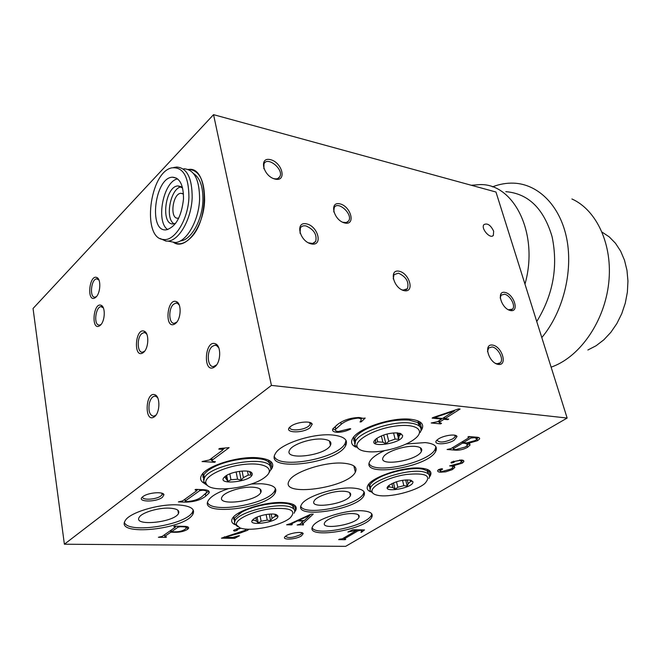 <?xml version="1.0" encoding="UTF-8"?>
<svg xmlns="http://www.w3.org/2000/svg" width="661" height="661" viewBox="0 0 661 661"><rect width="100%" height="100%" fill="white"/><g stroke="black" fill="none" stroke-linecap="round" stroke-linejoin="round"><path stroke-width="0.99" d="M536.749 321.535C553.166 294.789 558.281 266.49 552.075 236.63C543.673 208.496 528.246 193.508 505.797 191.665M524.974 284.139C539.136 234.382 514.456 183.684 480.142 184.584L471.268 185.262M173.165 242.108C185.022 251.428 203.902 227.144 204.621 200.266C204.555 180.081 199.085 169.794 188.203 169.406M180.329 240.901C190.798 240.472 202.274 220.468 202.91 200.787C203.2 186.947 200.093 177.875 193.59 173.595M183.477 194.103L180.982 193.285C172.488 193.343 169.423 219.402 178.057 218.188L178.767 218.064M169.877 241.48L175.239 242.504C186.46 242.199 198.887 220.6 199.581 199.308C199.564 179.693 194.334 169.513 183.89 168.762M160.185 238.522L165.886 241.075L167.877 241.1C179.057 240.778 191.459 219.072 192.169 197.68C192.177 177.983 186.98 167.77 176.578 167.035L174.066 167.506M188.922 197.3C188.765 176.57 183.08 166.754 171.877 167.836C149.403 172.091 141.545 238.654 163.449 239.489C174.62 241.488 188.211 219.493 188.922 197.3M183.502 199.002C183.535 185.006 179.85 177.735 172.455 177.206C154.674 177.429 148.188 232.399 166.275 229.83C175.735 227.012 181.478 216.734 183.502 199.002M177.627 178.9C163.35 181.238 155.484 221.716 167.696 229.582M182.593 187.997L177.958 185.939C165.052 186.055 160.383 225.732 173.504 223.881L175.661 223.286M181.321 186.865C170.604 187.741 164.564 218.684 174.066 223.806M187.707 526.85L187.154 527.28L187.517 529.362L188.583 528.346C188.955 527.007 187.311 526.338 183.659 526.33L174.463 526.156L173.793 526.619L175.38 527.181L162.242 536.352L158.409 537.277L165.878 537.368L166.522 536.922L164.787 536.385L170.778 532.221L175.57 532.287C180.403 532.262 184.386 531.279 187.517 529.362M175.206 526.164L175.289 526.668M365.203 418.066L362.881 418.314L359.386 417.512C351.032 417.669 343.91 419.875 338.027 424.131L332.871 428.799C331.872 430.774 333.251 431.947 336.994 432.311C341.778 432.327 346.364 431.203 350.76 428.948L350.198 428.609L338.308 431.534C335.805 431.294 334.945 430.501 335.73 429.163L341.192 424.296C345.587 420.809 351.247 418.744 358.163 418.099C360.931 418.454 361.774 419.429 360.683 421.024L360.014 421.958L361.245 421.842L365.203 418.066M362.121 418.173L361.005 419.239M360.923 420.545L361.245 421.842M360.212 418.553L360.526 417.678M358.006 417.438L358.163 418.099M340.745 422.42L341.192 424.296M336.73 425.056L335.193 426.866L335.912 428.882M336.755 431.278L336.994 432.311M335.449 429.906L332.756 429.006M303.49 520.604L300.135 524.165L297.136 524.999L303.589 524.685L302.664 523.975L313.256 514.068L310.992 514.159L290.262 523.71L286.61 524.776L291.625 524.884L292.327 524.446L291.154 524.165L291.741 523.669L297.516 520.918L303.589 521.066M292.542 522.661L292.649 523.182M297.409 520.414L297.516 520.918M291.633 523.082L291.757 523.661L291.617 523.091M291.526 524.413L291.625 524.884M302.3 522.256L302.664 523.975M302.647 523.991L302.474 523.157L301.342 523.132M302.788 524.636L302.895 525.115M298.499 520.488L309.951 515.25L304.159 520.62L298.499 520.488L298.384 519.967M309.819 515.25L309.712 514.754M309.835 514.696L309.951 515.25M237.605 528.527L237.753 529.296L240.959 528.197M237.109 528.676L237.316 529.758M236.688 528.825L237.002 530.461L237.753 529.296M234.341 529.924L234.564 531.072L237.002 530.461M240.15 527.932L234.093 530.089L233.507 530.593L234.564 531.072M247.495 529.164L247.701 530.238L248.883 529.213M224.385 536.765L224.492 537.319L239.968 533.121L247.701 530.238M234.49 537.277L234.688 538.327L239.522 535.757L238.679 535.749L232.804 537.426L224.492 537.319M246.578 529.106L245.19 530.304L221.435 538.17L234.688 538.327M439.4 420.47L439.796 421.941L443.961 419.297L443.564 417.818M438.863 421.569L437.83 421.47M441.416 418.363L441.606 419.066L437.442 421.71L431.195 422.974L440.639 423.883L441.548 423.313L439.119 422.528L439.796 421.941M440.457 423.205L440.639 423.883M444.481 417.24L444.886 418.71L460.114 409.043L458.643 408.886L433.029 417.529L432.112 418.116L441.606 419.066M443.961 419.297L447.778 419.677L448.695 419.099L444.886 418.71M434.327 417.653L454.512 410.853L442.531 418.479L434.327 417.653L434.186 417.132M454.239 410.365L454.371 410.836M454.512 410.853L454.363 410.324M420.917 430.832L421.858 429.419C424.519 423.924 420.751 420.528 410.547 419.239C391.791 416.901 357.271 428.592 352.52 438.722C350.578 442.366 351.685 445.167 355.858 447.125M415.158 446.382C404.805 445.307 385.735 451.785 383.273 457.164C377.117 467.021 416.934 461.006 421.363 451.496C422.71 448.654 420.644 446.952 415.158 446.382M435.896 446.729L435.136 449.24C429.063 462.717 374.068 474.772 369.16 463.625M384.462 450.678C376.877 454.157 372.044 457.643 369.962 461.138C359.493 478.159 428.031 467.658 435.698 451.347C438.02 446.522 434.517 443.597 425.188 442.589L406.168 443.994M322.742 439.127C311.488 437.987 292.493 444.242 289.716 449.951C282.751 460.857 325.344 455.9 330.442 445.357C332.07 441.928 329.509 439.846 322.742 439.127M346.042 440.433L345.116 443.457C338.135 458.379 279.256 469.492 274.389 456.627M332.599 435.021C313.248 432.98 280.115 443.845 275.364 453.653C263.532 472.508 336.887 463.749 345.637 445.688C348.463 439.862 344.108 436.31 332.599 435.021M429.468 476.994L430.361 475.689C432.418 471.376 429.039 468.831 420.222 468.054C403.202 466.55 371.573 477.168 367.822 485.521C366.384 488.248 367.293 490.322 370.565 491.743M219.369 449.141L221.005 448.604M270.795 469.996L271.96 468.368C274.802 462.452 269.911 458.899 257.286 457.718C237.638 456.073 206.116 466.079 201.522 475.309C199.622 478.713 200.638 481.439 204.588 483.488M343.703 491.239C333.648 490.586 316.338 496.262 314.198 500.881C308.662 509.557 346.488 504.07 350.38 495.725C351.594 493.123 349.372 491.627 343.703 491.239M364.062 491.825L363.434 493.693C358.088 505.615 305.341 516.472 300.829 506.475M352.569 488.033C335.276 486.835 305.134 496.7 301.474 504.632C292.071 519.604 357.204 510.019 363.914 495.7C366.012 491.28 362.228 488.719 352.569 488.033M252.609 487.182C241.736 486.496 224.467 491.991 222.088 496.865C215.883 506.367 256.361 501.724 260.789 492.552C262.227 489.462 259.5 487.669 252.609 487.182M275.455 488.603L274.703 490.801C268.622 503.905 212.041 513.985 207.587 502.567M228.086 488.776C217.659 492.338 211.082 496.221 208.364 500.41C197.846 516.836 267.565 508.631 275.15 492.924C277.637 487.678 273.01 484.612 261.26 483.736L251.403 483.984M260.649 491.883L261.12 491.784M275.059 490.098L275.901 490.074M294.641 511.895L295.682 510.466C297.871 505.822 293.608 503.17 282.883 502.517C265.119 501.542 236.027 510.813 232.358 518.521C230.937 521.108 231.788 523.14 234.919 524.627M352.685 513.58C343.15 513.11 326.608 518.521 324.716 522.694C319.742 530.477 355.519 524.884 358.94 517.414C359.997 515.126 357.915 513.853 352.685 513.58M371.804 513.911L371.292 515.365C366.582 526.073 316.553 536.699 312.174 527.85M361.121 510.722C344.72 509.854 315.925 519.24 312.703 526.412C304.258 539.83 365.839 530.089 371.746 517.282C373.572 513.39 370.028 511.201 361.121 510.722M169.158 508.127C158.045 507.623 141.545 512.705 139.215 517.315C133.018 526.602 174.066 522.52 178.453 513.556C179.916 510.366 176.817 508.557 169.158 508.127M193.26 510.028L192.533 512.019C186.485 524.9 128.713 534.105 124.458 522.628M177.098 504.855C157.971 503.93 129.201 512.754 125.202 520.686C114.7 536.749 185.435 529.494 192.913 514.159C195.449 508.739 190.178 505.64 177.098 504.855M567.146 418.049L345.645 546.341L64.381 544.218L271.423 385.396L213.544 114.659L495.965 192.021L567.146 418.049L271.423 385.396M213.544 114.659L33.05 308.489L64.381 544.218M96.498 296.549L95.035 297.153C89.252 298.094 91.02 278.942 96.729 278.868L98.96 280.041M96.068 297.02C100.563 292.922 101.174 279.149 96.936 277.554C89.161 273.828 86.451 303.035 95.068 297.838L96.068 297.02M101.059 324.477L99.505 325.146L98.291 324.923C93.515 323.039 95.952 306.679 101.017 306.663L103.339 307.877M100.464 325.129C105.082 321.089 105.628 306.968 101.249 305.357C93.259 301.598 90.821 331.202 99.571 325.84L100.464 325.129M176.801 322.105L174.43 323.279C168.795 324.311 168.076 308.811 173.513 304.291L175.95 303.069L177.52 303.358L179.263 305.085M175.743 323.254C181.131 318.883 181.709 303.705 176.578 301.705C166.779 297.103 164.234 330.483 174.909 323.898L175.743 323.254M144.643 351.181L142.594 352.181C137.273 353.197 136.587 337.961 141.735 333.698L143.916 332.599L145.321 332.847L146.825 334.226M143.652 352.272C148.783 348.132 149.27 333.094 144.354 331.268C135.232 327.055 133.051 358.997 142.9 352.85L143.652 352.272M216.634 364.831L213.619 366.516C207.314 367.706 206.24 350.983 212.288 346.397L214.759 345.24L216.593 345.571L218.774 347.81M214.957 366.681C220.898 362.302 221.361 346.083 215.626 343.869C204.563 338.829 202.621 374.58 214.395 367.095L214.775 366.657M156.054 415.017L153.749 416.256C149.725 415.48 148.238 411.216 149.287 403.466C150.386 399.128 152.146 396.691 154.575 396.162L156.087 396.41L157.739 397.889M154.616 416.604C160.053 412.646 160.367 396.716 155.079 394.832C145.403 390.56 143.999 423.527 154.162 416.942L154.616 416.604M173.43 242.157C178.569 245.214 184.08 244.008 189.955 238.53C209.925 220.981 208.405 165.638 188.426 169.497M493.643 231.176C490.66 225.079 487.421 222.889 483.926 224.616C480.539 228.392 490.404 239.604 493.362 235.349L493.643 231.176M263.871 168.729L263.995 163.854C267.383 155.88 284.056 169.381 279.834 176.619C278.735 178.586 276.761 179.263 273.935 178.66L273.051 178.396M275.083 179.098C287.048 182.048 282.429 162.606 270.58 159.689C258.55 156.475 263.028 176.239 275.083 179.098M333.755 211.908L334.243 207.571C338.035 200.341 353.238 214.395 348.694 220.881L346.273 222.583L342.613 222.228M344.852 223.013C355.94 225.558 350.966 206.364 339.977 203.869C328.814 201.076 333.681 220.576 344.852 223.013M300.053 233.267L300.391 227.962C301.532 226.112 303.407 225.442 306.018 225.946C313.95 229.474 317.181 234.638 315.694 241.439L312.628 243.479L308.381 242.818M311.405 243.926C323.179 246.396 318.255 226.31 306.597 223.872C294.74 221.129 299.532 241.546 311.405 243.926M500.17 298.028L501.121 295.145L504.45 294.219C510.052 295.013 515.968 305.903 512.531 309.133L508.367 309.778M510.581 310.571C519.629 312.306 513.977 294.104 505.012 292.41C495.89 290.452 501.492 308.943 510.581 310.571M393.229 278.901L394.039 274.629L398.509 273.183C406.267 276.852 409.242 282.032 407.432 288.725L403.078 290.129L401.475 289.642M404.342 290.691C414.901 292.707 409.539 273.2 399.087 271.217C388.453 268.944 393.716 288.774 404.342 290.691M487.479 351.578L488.619 347.975L492.032 346.951C498.047 347.546 504.219 359.32 500.319 362.806L497.014 363.79L495.254 363.269M498.353 364.418C507.888 365.847 502.063 346.471 492.619 345.083C483.001 343.406 488.76 363.104 498.353 364.418M343.199 463.171C324.931 461.593 293.368 471.937 289.212 480.745C278.702 497.485 347.694 488.206 355.337 472.177C357.758 467.12 353.718 464.121 343.199 463.171M455.065 435.285L455.148 436.772L452.917 438.797C444.423 442.573 439.127 443.01 437.02 440.102M454.256 440.152L457.007 436.574C456.412 433.36 442.192 435.591 437.541 439.648C430.65 444.878 446.373 445.283 454.256 440.152M309.935 422.511L310.141 424.618L308.423 426.337C302.713 430.691 287.973 431.212 290.047 426.94M309.951 427.841L312.199 424.246C311.562 420.421 296.302 421.892 290.766 426.353C281.908 432.641 301.656 434.07 309.951 427.841M162.061 493.263L162.085 494.767L160.978 495.899C156.244 499.741 141.057 500.46 142.776 496.717M162.449 497.287L163.953 494.75C163.531 491.288 148.023 492.561 143.065 496.502C135.158 501.963 155.632 502.707 162.449 497.287M301.689 532.683L301.623 533.485L300.193 534.757C292.988 537.823 288.097 538.327 285.527 536.261M301.408 535.922L303.176 533.667C302.87 531.039 289.254 532.997 285.56 536.228C280.165 540.235 295.318 539.897 301.408 535.922M439.499 469.211L439.854 470.566L442.069 469.574L442.581 469.079L441.994 468.674L438.697 469.599L437.706 470.475C437.408 471.491 438.35 472.07 440.54 472.194L445.704 471.83L452.099 469.707L454.776 467.534L453.33 465.344M440.573 468.872L440.904 470.103M440.928 470.095L440.821 469.69L441.837 469.715M459.726 459.973L461.618 461.634L459.8 463.212L449.62 465.881C452.025 465.906 453.132 466.41 452.934 467.385L450.951 469.046L441.358 471.706L439.854 470.566M451.281 462.312L451.48 463.047L453.843 462.361L455.082 461.287L459.858 460.461M453.52 461.163L453.843 462.361M461.742 461.295L462.246 463.138L463.692 461.849C464.245 460.767 463.435 460.147 461.279 459.998L451.777 461.981L450.951 462.634L451.48 463.047M462.832 460.246L461.717 461.105M453.438 465.741L462.246 463.138M453.925 465.955L453.041 466.79M452.446 467.98L452.802 469.31M441.829 468.666L442.069 469.574M439.747 470.161L438.243 469.897M440.375 471.566L440.54 472.194M213.71 461.618L211.71 460.634L212.214 460.139L229.127 447.646L219.551 448.505L218.75 449.1L221.873 449.315L222.6 450.166L209.355 459.982L202.035 461.552L214.635 462.295L215.412 461.725L213.71 461.618M211.842 458.139L212.214 460.139M211.553 459.816L209.719 459.709M214.519 461.667L214.635 462.295M220.287 449.207L221.08 448.612M221.749 448.645L221.873 449.315M224.228 448.588L222.873 449.587M468.492 436.673L469.211 437.433L468.74 437.83L451.099 448.555L447.076 449.505L455.272 450.141L455.107 449.538M477.077 439.094L477.523 440.672L479.655 438.896C479.812 437.846 478.704 437.276 476.341 437.185L468.748 436.508L467.856 437.053L468.616 437.119M478.44 437.516L477.118 438.466M468.492 442.845L468.608 443.258L477.523 440.672M469.136 443.481L467.963 444.564M466.997 445.811L467.434 447.373L470.045 445.093L468.608 443.258M453.066 447.927L452.24 447.861M455.272 450.141C459.304 450.447 463.361 449.521 467.434 447.373M463.361 442.614L470.946 438.012L474.681 437.656L477.102 439.053L475.317 440.515L466.765 442.895L463.361 442.614L463.006 441.317M470.946 438.012L470.566 436.673M473.111 437.516L472.929 436.88M474.681 437.656L474.499 437.02M462.485 443.143L465.435 443.391L467.848 444.903L465.253 447.01L455.776 449.596L453.471 449.414L452.934 447.439L453.289 448.728L462.485 443.143L462.13 441.854M465.435 443.391L465.261 442.771M209 493.089L208.587 490.892L205.356 493.932L205.761 496.122L209 493.089C209.934 491.032 207.984 489.9 203.15 489.677L195.747 489.363L195.02 489.892L196.928 490.586L182.576 500.914L178.379 501.897L185.353 502.137C194.094 501.98 200.894 499.972 205.761 496.122M185.088 499.947L185.171 501.088M185.237 501.492L185.353 502.137M184.964 499.939L183.981 499.906M196.714 489.404L196.821 489.999M199.639 490.702L202.679 490.206C205.935 490.404 207.157 491.222 206.356 492.668L202.506 496.163C198.928 499.344 193.499 501.17 186.22 501.633L185.27 501.005L199.639 490.702L199.424 489.52M202.679 490.206L202.58 489.652M206.034 490.933L206.158 489.991M197.879 489.454L197.044 490.057M185.27 501.005L184.956 499.204M339.349 539.236L338.672 539.632L345.1 539.715L345.777 539.318L344.356 538.839L357.907 530.89L360.443 530.279L362.013 530.89L360.914 532.254L361.517 532.262L364.508 529.932L352.916 529.717L347.868 532.031L356.733 530.287L342.324 538.814L339.349 539.236M355.767 529.775L355.866 530.196M361.393 531.717L361.517 532.262M360.344 529.858L360.443 530.279M357.651 529.808L357.907 530.89M344.108 537.765L344.356 538.839M345.009 539.302L345.1 539.715M164.515 534.766L164.787 536.385M170.505 530.585L170.778 532.221M171.158 530.139L171.439 531.758L177.949 527.222L177.776 526.214M175.57 532.287L175.487 531.824M187.154 527.28L186.295 527.817M177.949 527.222L180.098 526.734L180.015 526.255M180.098 526.734L182.287 526.776L182.205 526.296M182.287 526.776C185.13 526.743 186.427 527.214 186.171 528.213L184.898 529.378C182.494 530.981 179.305 531.791 175.339 531.824L171.439 531.758M176.066 526.181L175.355 526.685M164.606 535.278L163.796 535.27M165.804 536.914L165.878 537.368M541.797 337.564C562.85 312.463 573.244 272.018 566.791 238.976C560.354 205.893 538.343 184.014 513.638 183.147C506.541 182.899 499.468 184.138 492.445 186.865M551.117 367.161L553.364 366.318C580.837 355.577 604.608 320.858 608.723 282.958C612.937 245.057 596.866 210.132 571.905 198.961M587.877 350L596.082 345.761L603.815 339.828L610.822 332.359L616.862 323.56L621.745 313.711L625.289 303.11L627.38 292.112L627.95 281.057L626.975 270.324L624.505 260.236L620.629 251.122L615.482 243.265L609.244 236.878L602.121 232.143M419.76 424.527L417.901 420.85M353.809 436.896L353.899 441.019M409.539 420.107L407.25 419.809C393.799 419.124 380.273 422.057 366.681 428.617L360.832 432.302M420.322 427.113L417.744 422.544L408.911 420.041C394.551 419.314 380.116 422.445 365.599 429.443C360.096 432.385 356.494 435.318 354.792 438.235L354.627 443.556M420.247 432.426C422.743 427.303 419.223 424.155 409.671 422.974C392.147 420.842 359.939 431.732 355.486 441.16L354.775 445.349L359.063 449.158M368.532 451.744C361.972 451.215 358.163 449.521 357.097 446.671C354.519 439.912 375.258 428.642 395.683 426.048C416.207 423.247 425.932 430.319 414.877 438.797C405.507 446.505 382.413 452.934 368.532 451.744M397.6 432.905C389.577 432.765 382.488 434.698 376.349 438.706C363.253 449.381 404.739 443.696 402.524 435.169L397.6 432.905M400.607 433.525L401.161 433.856L400.202 433.955L398.963 436.624L398.666 439.251L397.046 432.864M398.666 439.251L395.104 439.111L393.543 432.922M398.963 436.624L398.029 432.947M400.202 433.955L400.045 433.335M375.58 440.019L375.613 439.325M376.869 438.326L377.728 441.829L375.382 442.895L375.638 440.267M395.104 439.111L388.784 441.325L385.875 443.721L382.926 442.242L377.728 441.829M382.926 442.242L381.347 435.913M385.875 443.721L383.702 435.012M388.784 441.325L386.958 434.046M428.295 472.028L427.237 469.368M368.937 483.968L369.251 486.81M421.222 468.963C411.737 466.641 389.833 471.095 378.629 477.655L374.043 480.778M428.782 474.391L427.047 470.83L423.47 469.384C413.637 466.666 389.676 471.425 377.53 478.556C373.605 480.795 371.052 482.951 369.863 485.025L369.937 489.123M428.915 478.465C430.493 475.424 428.906 473.284 424.164 472.045C410.836 468.137 374.366 478.812 370.507 487.686L370.003 490.71L373.291 493.56M377.638 495.296C374.481 494.635 372.63 493.511 372.093 491.916C370.044 486.587 387.99 477.25 406.011 474.524C425.742 472.598 431.997 475.606 424.783 483.555C415.86 491.255 388.999 497.94 377.638 495.296M410.555 480.142C402.937 479.473 395.741 481.225 388.982 485.397C378.604 493.998 414.728 488.239 412.877 481.621L410.555 480.142M410.977 480.25L412.282 481.291L410.696 481.34L408.192 483.695L407.209 486.05L405.664 479.919M407.209 486.05L403.854 485.686L402.491 480.299M408.192 483.695L407.217 479.853M410.696 481.34L410.382 480.109M388.999 485.381L389.362 486.876L387.809 487.644L388.503 485.81M403.854 485.686L397.848 487.248L395.071 489.198L392.956 487.644L389.362 486.876M392.956 487.644L391.948 483.571M395.071 489.198L393.493 482.861M397.848 487.248L396.476 481.762M293.699 506.921L292.782 504.269M233.664 516.836L233.854 519.653M286.882 503.657C277.38 500.906 254.369 504.847 242.975 511.234L238.894 513.853M294.062 509.3L292.567 505.739L291.005 504.847C282.759 500.584 255.072 504.616 241.777 512.126L234.448 518.075L234.44 522M294.104 513.209C295.434 510.821 294.591 508.92 291.575 507.524C280.735 501.649 239.166 511.358 234.969 520.777L234.432 523.661L237.572 526.544M239.902 527.842L236.481 524.941C234.597 519.604 252.766 510.928 270.886 508.739C290.7 507.359 297.078 510.457 290.005 518.026C280.504 526.032 249.775 532.088 239.902 527.842M276.48 514.712C272.332 512.663 257.988 515.382 253.584 519.067C243.355 527.214 279.562 522.496 277.851 515.952L276.48 514.712M275.753 514.465L277.298 516.134L275.356 516.125L272.051 518.398L270.605 520.719L269.258 514.126M270.605 520.719L267.251 520.116L266.119 514.522M272.051 518.398L271.159 514.027M275.356 516.125L274.984 514.283M253.485 519.141L253.667 520.042L252.411 520.637M267.251 520.116L261.145 521.223L258.253 522.958L256.559 521.198L253.667 520.042M256.559 521.198L255.857 517.67M258.253 522.958L257.088 517.092M261.145 521.223L260.095 515.968M269.952 463.716L268.349 460.023M203.084 473.259L202.985 477.325M260.178 458.941C245.95 456.85 230.978 459.255 215.255 466.137L210.305 469.037M270.374 466.319L269.539 463.064L268.176 461.758C260.955 455.561 230.499 458.37 214.032 466.972C208.876 469.583 205.48 472.218 203.844 474.895L203.58 479.911M268.754 473.202L270.969 469.285L270.142 465.988C264.359 455.297 210.471 464.898 204.398 477.862L203.654 481.803L204.819 483.745L207.703 485.661M207.017 485.05L205.926 483.224C203.563 476.474 224.6 466.179 245.14 464.311C265.78 462.246 275.72 469.343 264.912 477.259C252.155 487.694 213.528 493.032 207.017 485.05M251.8 472.879C249.437 469.128 231.449 471.367 225.442 476.217C212.619 486.182 254.188 481.935 252.163 473.557L251.8 472.879M249.726 471.64L251.056 475.044L248.288 475.061L243.397 477.622L241.166 480.2L239.422 471.326M241.166 480.2L237.555 479.208L236.134 471.921M243.397 477.622L242.1 471.045M248.288 475.061L247.503 471.144M250.56 472.574L250.428 471.904M249.941 472.722L249.577 471.59M224.814 476.721L224.253 477.267M237.555 479.208L230.962 479.77L227.83 481.348L224.872 477.052M226.673 479.051L226.045 475.796M227.83 481.348L226.69 475.391M230.962 479.77L229.821 473.854M239.852 532.535L239.968 533.121M182.899 193.706L180.982 193.285M175.239 242.504L167.877 241.1M163.449 239.489L165.886 241.075M173.595 167.539L174.554 167.365M176.52 178.139L172.455 177.206M180.883 186.6L177.958 185.939M188.385 527.222L188.583 528.346M335.193 426.866L335.73 429.163M290.989 523.38L291.154 524.165M237.159 528.66L237.349 529.659M237.018 528.709L237.299 530.18M438.689 420.925L439.119 422.528M421.858 429.419L419.859 421.834M421.363 451.496L420.388 447.753M435.698 451.347L435.136 449.24M330.442 445.357L329.426 440.97M345.637 445.688L345.116 443.457M430.361 475.689L428.923 470.202M271.96 468.368L270.481 461.254M350.38 495.725L349.669 492.66M363.914 495.7L363.434 493.693M260.789 492.552L260.079 489.041M275.15 492.924L274.703 490.801M295.682 510.466L294.575 505.26M358.94 517.414L358.336 514.836M371.746 517.282L371.292 515.365M178.453 513.556L177.883 510.226M192.913 514.159L192.533 512.019M96.729 278.868L97.754 279.033M97.845 279.041L98.522 279.149M97.861 279.082L96.936 277.554M96.233 296.723L95.068 297.838M101.017 306.663L102.042 306.811M102.166 306.828L102.86 306.927M102.199 306.878L101.249 305.357M100.736 324.7L99.571 325.84M175.95 303.069L177.346 303.283M177.487 303.3L178.437 303.449M177.52 303.358L176.578 301.705M176.066 322.675L174.909 323.898M143.916 332.599L145.106 332.756M145.28 332.78L146.114 332.888M145.321 332.847L144.354 331.268M144.057 351.627L142.9 352.85M214.759 345.24L216.296 345.439M216.535 345.472L217.618 345.612M216.593 345.571L215.626 343.869M215.519 365.781L214.395 367.095M154.575 396.162L155.732 396.27M156.013 396.303L156.872 396.385M156.087 396.41L155.079 394.832M155.294 415.645L154.162 416.942M493.362 235.349L492.503 235.994M279.834 176.619L277.893 178.47M348.694 220.881L346.967 222.36M315.694 241.439L313.678 243.182M512.531 309.133L511.424 309.893M407.432 288.725L405.821 289.948M500.319 362.806L499.063 363.624M355.337 472.177L353.858 465.906M455.148 436.772L454.718 435.202M455.305 435.673L457.007 436.574M310.141 424.618L309.654 422.429M310.381 423.197L312.199 424.246M162.085 494.767L161.821 493.189M162.284 493.684L163.953 494.75M301.623 533.485L301.433 532.626M301.738 532.791L303.176 533.667M452.405 465.41L452.686 466.451M461.171 459.99L461.386 460.775M463.303 460.428L463.692 461.849M454.429 466.261L454.776 467.534M211.313 458.527L211.71 460.634M222.641 448.662L222.807 449.521M468.963 436.533L469.161 437.235M479.374 437.896L479.655 438.896M469.69 443.82L470.045 445.093M476.581 437.21L476.87 438.226M467.294 442.92L467.567 443.886M356.618 529.783L356.733 530.287M361.782 529.882L361.914 530.452M343.819 537.93L344.075 539.062M185.865 526.462L186.022 527.362M366.681 428.617L365.599 429.443M354.792 438.235L355.486 441.16M357.097 446.671L354.775 445.349M399.351 433.162L399.93 435.442M400.252 433.922L402.524 435.169M378.629 477.655L377.53 478.556M369.863 485.025L370.507 487.686M372.093 491.916L370.003 490.71M410.208 480.068L410.588 481.563M412.257 481.274L412.877 481.621M242.975 511.234L241.777 512.126M234.448 518.075L234.969 520.777M236.481 524.941L234.432 523.661M276.306 515.01L277.851 515.952M215.255 466.137L214.032 466.972M203.844 474.895L204.398 477.862M205.926 483.224L203.654 481.803M249.891 472.169L252.163 473.557"/></g></svg>
